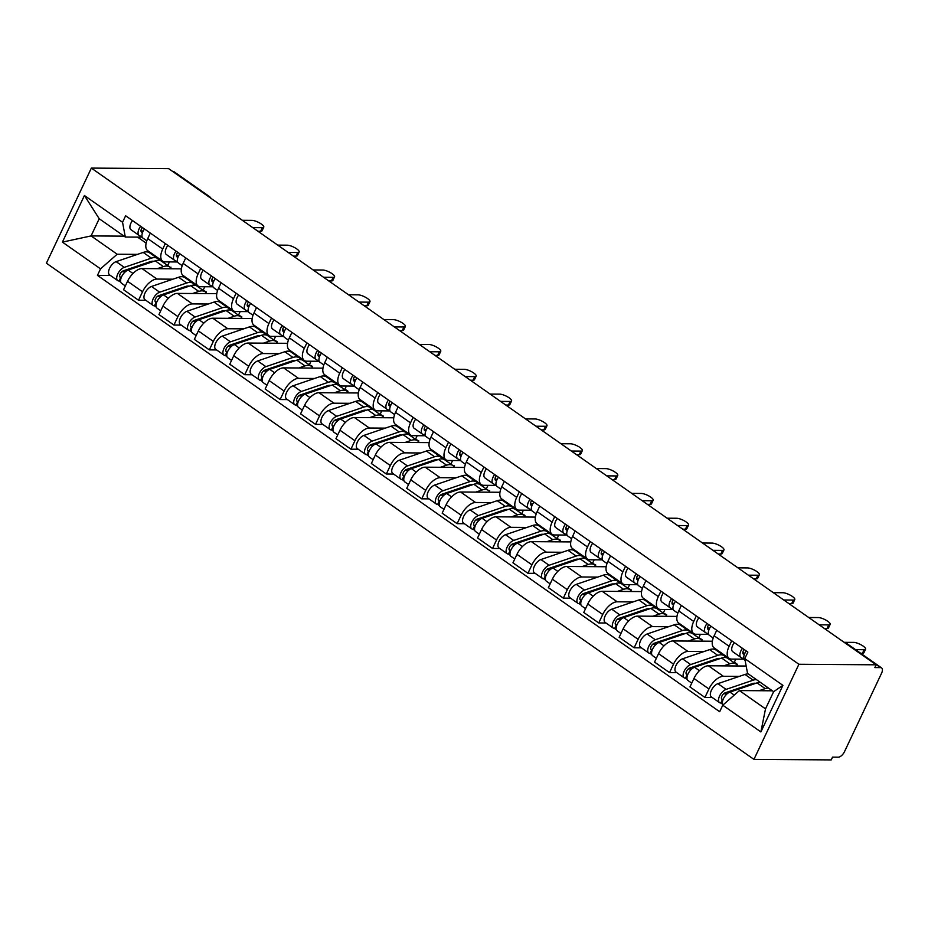 <?xml version="1.0" encoding="UTF-8"?>
<svg xmlns="http://www.w3.org/2000/svg" width="928" height="928" viewBox="0 0 928 928"><rect width="100%" height="100%" fill="white"/><g stroke="black" fill="none" stroke-linecap="round" stroke-linejoin="round"><path stroke-width="1.39" d="M845.014 642.942L845.373 642.953A6.392 3.19 125 0 1 846.429 643.255L881.6 667.928A6.392 3.19 125 0 1 881.588 673.183L844.503 751.657A6.392 3.19 125 0 1 838.216 757.178L832.544 757.132L831.233 759.904L753.954 759.382L798.904 664.274L91.35 168.096L168.629 168.618L876.183 664.808L798.904 664.274M91.35 168.096L46.4 263.192L753.954 759.382M881.6 667.928A6.392 3.19 125 0 0 880.544 667.615L845.373 642.953A6.392 5.243 -89.6 0 0 844.12 642.315M876.183 664.808L874.872 667.58L880.544 667.615M172.643 171.425L173.002 171.425A6.392 3.19 -55 0 1 174.046 171.738L209.218 196.411A6.392 3.19 125 0 0 208.174 196.098L173.002 171.425M181.366 268.842L141.996 268.575A14.709 7.331 125 0 0 127.542 281.277L123.552 289.733L138.527 300.231L142.529 291.775A14.709 7.331 -55 0 1 156.983 279.073L172.91 279.189M162.713 249.075L147.726 238.577A14.709 7.331 125 0 0 147.714 250.664L162.69 261.174A14.709 7.331 -55 0 1 162.713 249.075L165.312 243.577M147.726 238.577L150.324 233.079M145.8 300.278L138.527 300.231M204.798 286.74L203.302 289.907M177.596 261.974L165.103 261.882A14.709 7.331 -55 0 1 162.69 261.174M187.305 279.282L188.523 279.293M216.769 293.666L177.399 293.399A14.709 7.331 125 0 0 162.945 306.101L158.955 314.557L173.93 325.055L177.921 316.599A14.709 7.331 -55 0 1 192.374 303.908L208.313 304.013M185.728 257.903L183.129 263.401A14.709 7.331 125 0 0 183.118 275.5L198.093 285.998A14.709 7.331 -55 0 1 198.105 273.899L200.703 268.401M181.204 325.102L173.93 325.055M240.19 311.564L238.693 314.731M212.999 286.798L200.506 286.717A14.709 7.331 -55 0 1 198.093 285.998M222.708 304.106L223.926 304.117M252.161 318.49L212.802 318.223A14.709 7.331 125 0 0 198.348 330.925L194.346 339.381L209.334 349.879L213.324 341.423A14.709 7.331 -55 0 1 227.778 328.732L243.704 328.837M221.131 282.727L218.532 288.225A14.709 7.331 125 0 0 218.509 300.324L233.485 310.822A14.709 7.331 -55 0 1 233.508 298.723L236.106 293.225M216.595 349.937L209.334 349.879M275.593 336.388L274.096 339.555M248.402 311.622L235.909 311.541A14.709 7.331 -55 0 1 233.485 310.822M258.112 328.941L259.33 328.941M287.564 343.314L248.205 343.047A14.709 7.331 125 0 0 233.752 355.749L229.75 364.205L244.725 374.703L248.727 366.247A14.709 7.331 -55 0 1 263.181 353.556L279.108 353.661M256.534 307.551L253.936 313.049A14.709 7.331 125 0 0 253.912 325.148L268.888 335.646A14.709 7.331 -55 0 1 268.911 323.547L271.51 318.049M251.998 374.761L244.725 374.703M310.996 361.212L309.5 364.379M283.806 336.446L271.301 336.365A14.709 7.331 -55 0 1 268.888 335.646M293.503 353.765L294.733 353.765M322.967 368.149L283.597 367.871A14.709 7.331 125 0 0 269.143 380.573L265.153 389.029L280.128 399.527L284.13 391.071A14.709 7.331 -55 0 1 298.584 378.38L314.511 378.485M291.926 332.375L289.339 337.873A14.709 7.331 125 0 0 289.316 349.972L304.291 360.47A14.709 7.331 -55 0 1 304.314 348.371L306.913 342.884M287.402 399.585L280.128 399.527M346.399 386.048L344.903 389.203M319.197 361.27L306.704 361.189A14.709 7.331 -55 0 1 304.291 360.47M328.906 378.589L330.124 378.589M358.37 392.973L319 392.706A14.709 7.331 125 0 0 304.546 405.397L300.556 413.853L315.532 424.363L319.522 415.906A14.709 7.331 -55 0 1 333.976 403.204L349.914 403.309M327.329 357.199L324.73 362.697A14.709 7.331 125 0 0 324.719 374.796L339.694 385.294A14.709 7.331 -55 0 1 339.706 373.195L342.304 367.708M322.805 424.409L315.532 424.363M381.791 410.872L380.294 414.027M354.6 386.094L342.107 386.013A14.709 7.331 -55 0 1 339.694 385.294M364.31 403.413L365.528 403.425M393.762 417.797L354.403 417.53A14.709 7.331 125 0 0 339.95 430.221L335.948 438.677L350.935 449.187L354.925 440.73A14.709 7.331 -55 0 1 369.379 428.028L385.306 428.133M362.732 382.023L360.134 387.521A14.709 7.331 125 0 0 360.11 399.62L375.086 410.13A14.709 7.331 -55 0 1 375.109 398.031L377.708 392.532M358.208 449.233L350.935 449.187M417.194 435.696L415.698 438.851M390.004 410.918L377.51 410.837A14.709 7.331 -55 0 1 375.086 410.13M399.713 428.237L400.931 428.249M429.165 442.621L389.806 442.354A14.709 7.331 125 0 0 375.353 455.045L371.351 463.501L386.326 474.011L390.328 465.554A14.709 7.331 -55 0 1 404.782 452.852L420.709 452.968M398.135 406.847L395.537 412.345A14.709 7.331 125 0 0 395.514 424.444L410.489 434.954A14.709 7.331 -55 0 1 410.512 422.855L413.111 417.356M393.6 474.057L386.326 474.011M452.597 460.52L451.101 463.675M425.407 435.754L412.902 435.661A14.709 7.331 -55 0 1 410.489 434.954M435.104 453.061L436.334 453.073M464.568 467.445L425.198 467.178A14.709 7.331 125 0 0 410.756 479.869L406.754 488.325L421.73 498.835L425.732 490.378A14.709 7.331 -55 0 1 440.185 477.676L456.112 477.792M433.527 431.682L430.94 437.169A14.709 7.331 125 0 0 430.917 449.268L445.892 459.778A14.709 7.331 -55 0 1 445.916 447.679L448.514 442.18M429.003 498.881L421.73 498.835M488 485.344L486.504 488.511M460.798 460.578L448.305 460.485A14.709 7.331 -55 0 1 445.892 459.778M470.508 477.885L471.726 477.897M499.972 492.269L460.601 492.002A14.709 7.331 125 0 0 446.148 504.693L442.157 513.161L457.133 523.659L461.123 515.202A14.709 7.331 -55 0 1 475.577 502.5L491.515 502.616M468.93 456.506L466.332 461.993A14.709 7.331 125 0 0 466.32 474.092L481.296 484.602A14.709 7.331 -55 0 1 481.307 472.503L483.906 467.004M464.406 523.705L457.133 523.659M523.392 510.168L521.896 513.335M496.202 485.402L483.708 485.309A14.709 7.331 -55 0 1 481.296 484.602M505.911 502.709L507.129 502.721M535.363 517.093L496.004 516.826A14.709 7.331 125 0 0 481.551 529.528L477.549 537.985L492.536 548.483L496.526 540.026A14.709 7.331 -55 0 1 510.98 527.324L526.907 527.44M504.333 481.33L501.735 486.829A14.709 7.331 125 0 0 501.712 498.928L516.687 509.426A14.709 7.331 -55 0 1 516.71 497.327L519.309 491.828M499.809 548.529L492.536 548.483M558.795 534.992L557.299 538.159M531.605 510.226L519.112 510.133A14.709 7.331 -55 0 1 516.687 509.426M541.314 527.533L542.532 527.545M570.766 541.917L531.408 541.65A14.709 7.331 125 0 0 516.954 554.352L512.952 562.809L527.928 573.307L531.93 564.85A14.709 7.331 -55 0 1 546.383 552.16L562.31 552.264M539.736 506.154L537.138 511.653A14.709 7.331 125 0 0 537.115 523.752L552.09 534.25A14.709 7.331 -55 0 1 552.114 522.151L554.712 516.652M535.201 573.353L527.928 573.307M594.198 559.816L592.702 562.983M567.008 535.05L554.503 534.969A14.709 7.331 -55 0 1 552.09 534.25M576.706 552.357L577.935 552.369M606.17 566.741L566.799 566.474A14.709 7.331 125 0 0 552.357 579.176L548.355 587.633L563.331 598.131L567.333 589.674A14.709 7.331 -55 0 1 581.786 576.984L597.713 577.088M575.128 530.978L572.541 536.477A14.709 7.331 125 0 0 572.518 548.576L587.494 559.074A14.709 7.331 -55 0 1 587.517 546.975L590.115 541.476M570.604 598.189L563.331 598.131M629.602 584.64L628.105 587.807M602.4 559.874L589.906 559.793A14.709 7.331 -55 0 1 587.494 559.074M612.109 577.193L613.327 577.193M641.573 591.577L602.202 591.298A14.709 7.331 125 0 0 587.749 604L583.758 612.457L598.734 622.955L602.724 614.498A14.709 7.331 -55 0 1 617.178 601.808L633.116 601.912M610.531 555.802L607.933 561.301A14.709 7.331 125 0 0 607.921 573.4L622.897 583.898A14.709 7.331 -55 0 1 622.908 571.799L625.507 566.312M606.007 623.013L598.734 622.955M664.993 609.464L663.497 612.631M637.803 584.698L625.31 584.617A14.709 7.331 -55 0 1 622.897 583.898M647.512 602.017L648.73 602.017M676.964 616.401L637.606 616.122A14.709 7.331 125 0 0 623.152 628.824L619.15 637.281L634.137 647.779L638.128 639.322A14.709 7.331 -55 0 1 652.581 626.632L668.508 626.736M645.934 580.626L643.336 586.125A14.709 7.331 125 0 0 643.313 598.224L658.288 608.722A14.709 7.331 -55 0 1 658.312 596.623L660.91 591.136M641.41 647.837L634.137 647.779M700.396 634.3L698.9 637.455M673.206 609.522L660.713 609.441A14.709 7.331 -55 0 1 658.288 608.722M682.915 626.841L684.133 626.841M712.368 641.225L673.009 640.958A14.709 7.331 125 0 0 658.555 653.648L654.553 662.105L669.529 672.614L673.531 664.158A14.709 7.331 -55 0 1 687.984 651.456L703.911 651.56M681.338 605.45L678.739 610.949A14.709 7.331 125 0 0 678.716 623.048L693.692 633.546A14.709 7.331 -55 0 1 693.715 621.458L696.313 615.96M676.802 672.661L669.529 672.614M735.8 659.124L734.303 662.279M708.609 634.346L696.104 634.265A14.709 7.331 -55 0 1 693.692 633.546M718.307 651.665L719.536 651.676M746.158 666.037L708.4 665.782A14.709 7.331 125 0 0 693.958 678.472L689.956 686.929L704.932 697.438L708.934 688.982A14.709 7.331 -55 0 1 723.388 676.28L739.314 676.384M716.741 630.274L714.142 635.773A14.709 7.331 125 0 0 714.119 647.872L729.095 658.381A14.709 7.331 -55 0 1 729.118 646.282L731.716 640.784M712.205 697.485L704.932 697.438M744.001 659.17L731.508 659.089A14.709 7.331 -55 0 1 729.095 658.381M124.05 236.153L91.083 235.921L117.183 254.226L137.506 254.365M151.902 254.458L153.132 254.469M137.576 237.116L146.137 243.113M142.204 237.15L125.303 237.034L99.215 218.73L91.083 235.921L62.408 242.115L84.425 195.53L122.554 222.268L125.303 237.034M772.374 690.803L739.407 690.571L765.507 708.876L773.639 691.685L747.539 673.38L744.778 658.625L747.864 652.106L125.628 215.76L122.554 222.268M744.778 658.625L782.907 685.351L760.879 731.937L722.761 705.199L739.407 690.571M117.183 254.226L100.526 268.853L97.452 275.372L719.676 711.718L722.761 705.199M100.526 268.853L62.408 242.115M110.397 275.454L97.452 275.372M169.395 261.916L167.898 265.083M84.425 195.53L99.215 218.73M765.507 708.876L760.879 731.937M773.639 691.685L782.907 685.351M143.179 238.241A7.992 3.979 -55 0 1 142.958 238.113A7.992 3.979 -55 0 1 144.501 228.984M252.764 227.615L262.334 227.685A7.354 2.076 25.3 0 0 263.761 227.163L262.056 230.77A7.354 2.076 -154.7 0 1 260.629 231.281L257.972 231.269M141.392 231.919L141.59 232.07A3.84 1.914 -55 0 1 141.485 232A3.84 1.914 -55 0 1 142.344 227.476M141.59 232.07L142.541 232.557M141.021 230.306L143.051 231.362M142.146 237.011L139.328 235.538A7.992 3.979 -55 0 1 139.096 235.41A7.992 3.979 -55 0 1 140.638 226.281M131.15 229.808A7.992 3.979 -55 0 1 130.929 229.68A7.992 3.979 -55 0 1 132.472 220.551M263.761 227.163A7.354 2.076 25.3 0 0 259.77 223.056A7.354 2.076 25.3 0 0 251.894 220.365L242.324 220.296M169.975 267.136L167.04 265.072M170.996 267.148L170.671 267.832M153.909 261.313A15.022 7.494 125 0 0 150.359 261.638L123.262 270.848A3.84 1.914 125 0 0 120.176 273.934A3.84 1.914 125 0 0 120.118 277.194A3.84 1.914 125 0 0 120.756 277.379L119.051 280.987A7.992 3.979 125 0 1 117.74 280.604L109.562 274.874A7.992 3.979 125 0 1 109.69 268.076A7.992 3.979 125 0 1 116.116 261.638L143.202 252.428A19.186 9.558 125 0 1 149.524 252.787L157.69 258.518A19.186 9.558 125 0 0 151.38 258.158L124.282 267.357A7.992 3.979 125 0 0 117.856 273.795A7.992 3.979 125 0 0 117.74 280.604M151.496 262.125L150.649 261.545M159.28 260.35A19.186 9.558 125 0 0 157.69 258.518M125.373 271.742L121.858 271.718M121.197 277.692L119.735 276.672M171.297 268.772A19.186 9.558 125 0 0 169.72 266.951L161.553 261.22A19.186 9.558 125 0 0 155.231 260.861L128.134 270.071A7.992 3.979 125 0 0 121.719 276.509A7.992 3.979 125 0 0 121.591 283.307L125.338 285.94M169.72 266.951A19.186 9.558 125 0 0 163.398 266.591L157.25 268.679M120.779 282.205L119.051 280.987M178.582 263.076A7.992 3.979 -55 0 1 178.362 262.937A7.992 3.979 -55 0 1 179.893 253.808M288.156 252.439L297.737 252.509A7.354 2.076 25.3 0 0 299.164 251.987L297.459 255.594A7.354 2.076 -154.7 0 1 296.032 256.116L293.364 256.093M176.784 256.754L176.993 256.894A3.84 1.914 -55 0 1 176.888 256.824A3.84 1.914 -55 0 1 177.735 252.3M176.993 256.894L177.932 257.381M176.424 255.13L178.454 256.186M177.55 261.835L174.719 260.362A7.992 3.979 -55 0 1 174.499 260.234A7.992 3.979 -55 0 1 176.042 251.105M166.553 254.643A7.992 3.979 -55 0 1 166.332 254.504A7.992 3.979 -55 0 1 167.875 245.375M299.164 251.987A7.354 2.076 25.3 0 0 295.162 247.892A7.354 2.076 25.3 0 0 287.297 245.189L277.727 245.12M213.985 287.9A7.992 3.979 -55 0 1 213.753 287.761A7.992 3.979 -55 0 1 215.296 278.632M323.559 277.263L333.14 277.333A7.354 2.076 25.3 0 0 334.567 276.811L332.862 280.418A7.354 2.076 -154.7 0 1 331.435 280.94L328.767 280.917M212.187 281.578L212.396 281.718A3.84 1.914 -55 0 1 212.292 281.648A3.84 1.914 -55 0 1 213.138 277.124M212.396 281.718L213.336 282.205M211.828 279.954L213.858 281.01M212.953 286.671L210.122 285.186A7.992 3.979 -55 0 1 209.902 285.058A7.992 3.979 -55 0 1 211.445 275.929M201.956 279.467A7.992 3.979 -55 0 1 201.736 279.328A7.992 3.979 -55 0 1 203.267 270.199M334.567 276.811A7.354 2.076 25.3 0 0 330.565 272.716A7.354 2.076 25.3 0 0 322.7 270.013L313.119 269.944M205.378 291.972L206.399 291.972L202.443 289.896M206.399 291.972L206.074 292.656M189.312 286.137A15.022 7.494 125 0 0 185.762 286.462L158.665 295.672A3.84 1.914 125 0 0 155.579 298.758A3.84 1.914 125 0 0 155.521 302.018A3.84 1.914 125 0 0 156.148 302.215L154.454 305.811A7.992 3.979 125 0 1 153.132 305.428L144.965 299.698A7.992 3.979 125 0 1 145.093 292.9A7.992 3.979 125 0 1 151.508 286.462L178.605 277.252A19.186 9.558 125 0 1 184.927 277.611L193.094 283.342A19.186 9.558 125 0 0 186.772 282.982L159.686 292.192A7.992 3.979 125 0 0 153.259 298.619A7.992 3.979 125 0 0 153.132 305.428M186.888 286.961L186.052 286.369M194.683 285.186A19.186 9.558 125 0 0 193.094 283.342M160.776 296.566L157.261 296.542M156.6 302.516L155.138 301.496M206.7 293.596A19.186 9.558 125 0 0 205.123 291.775L196.956 286.044A19.186 9.558 125 0 0 190.634 285.685L163.537 294.895A7.992 3.979 125 0 0 157.11 301.333A7.992 3.979 125 0 0 156.994 308.131L160.741 310.764M205.123 291.775A19.186 9.558 125 0 0 198.801 291.415L192.653 293.503M156.182 307.029L154.454 305.811M240.77 316.796L241.802 316.796L237.846 314.72M241.802 316.796L241.477 317.48M224.704 310.961A15.022 7.494 125 0 0 221.154 311.286L194.068 320.496A3.84 1.914 125 0 0 190.982 323.582A3.84 1.914 125 0 0 190.924 326.853A3.84 1.914 125 0 0 191.551 327.039L189.846 330.635A7.992 3.979 125 0 1 188.535 330.252L180.368 324.522A7.992 3.979 125 0 1 180.484 317.724A7.992 3.979 125 0 1 186.911 311.286L214.008 302.076A19.186 9.558 125 0 1 220.319 302.435L228.497 308.166A19.186 9.558 125 0 0 222.175 307.806L195.077 317.016A7.992 3.979 125 0 0 188.662 323.454A7.992 3.979 125 0 0 188.535 330.252M222.291 311.785L221.456 311.193M230.086 310.01A19.186 9.558 125 0 0 228.497 308.166M196.179 321.39L192.653 321.366M191.992 327.34L190.53 326.32M242.104 318.42A19.186 9.558 125 0 0 240.526 316.599L232.348 310.88A19.186 9.558 125 0 0 226.038 310.509L198.94 319.719A7.992 3.979 125 0 0 192.514 326.157A7.992 3.979 125 0 0 192.398 332.955L196.144 335.588M240.526 316.599A19.186 9.558 125 0 0 234.204 316.239L228.044 318.327M191.586 331.853L189.846 330.635M249.377 312.724A7.992 3.979 -55 0 1 249.156 312.585A7.992 3.979 -55 0 1 250.699 303.456M358.962 302.087L368.532 302.157A7.354 2.076 25.3 0 0 369.97 301.635L368.265 305.242A7.354 2.076 -154.7 0 1 366.838 305.764L364.17 305.741M247.59 306.402L247.799 306.542A3.84 1.914 -55 0 1 247.683 306.484A3.84 1.914 -55 0 1 248.542 301.948M247.799 306.542L248.739 307.04M247.231 304.778L249.249 305.834M248.344 311.495L245.526 310.022A7.992 3.979 -55 0 1 245.305 309.882A7.992 3.979 -55 0 1 246.836 300.753M237.359 304.291A7.992 3.979 -55 0 1 237.127 304.152A7.992 3.979 -55 0 1 238.67 295.023M369.97 301.635A7.354 2.076 25.3 0 0 365.968 297.54A7.354 2.076 25.3 0 0 358.104 294.837L348.522 294.768M284.78 337.548A7.992 3.979 -55 0 1 284.56 337.409A7.992 3.979 -55 0 1 286.102 328.292M394.365 326.923L403.935 326.981A7.354 2.076 25.3 0 0 405.362 326.47L403.657 330.066A7.354 2.076 -154.7 0 1 402.23 330.588L399.574 330.565M282.994 331.226L283.191 331.366A3.84 1.914 -55 0 1 283.086 331.308A3.84 1.914 -55 0 1 283.945 326.772M283.191 331.366L284.142 331.864M282.622 329.602L284.652 330.658M283.748 336.319L280.929 334.846A7.992 3.979 -55 0 1 280.697 334.706A7.992 3.979 -55 0 1 282.24 325.577M272.751 329.115A7.992 3.979 -55 0 1 272.53 328.976A7.992 3.979 -55 0 1 274.073 319.847M405.362 326.47A7.354 2.076 25.3 0 0 401.372 322.364A7.354 2.076 25.3 0 0 393.495 319.661L383.925 319.592M320.183 362.372A7.992 3.979 -55 0 1 319.963 362.233A7.992 3.979 -55 0 1 321.494 353.116M429.757 351.747L439.338 351.805A7.354 2.076 25.3 0 0 440.765 351.294L439.06 354.89A7.354 2.076 -154.7 0 1 437.633 355.412L434.965 355.389M318.385 356.05L318.594 356.19A3.84 1.914 -55 0 1 318.49 356.132A3.84 1.914 -55 0 1 319.336 351.596M318.594 356.19L319.534 356.688M318.026 354.426L320.056 355.494M319.151 361.143L316.32 359.67A7.992 3.979 -55 0 1 316.1 359.53A7.992 3.979 -55 0 1 317.643 350.401M308.154 353.939A7.992 3.979 -55 0 1 307.934 353.8A7.992 3.979 -55 0 1 309.476 344.682M440.765 351.294A7.354 2.076 25.3 0 0 436.763 347.188A7.354 2.076 25.3 0 0 428.898 344.485L419.328 344.427M276.173 341.62L277.194 341.62L273.238 339.544M277.194 341.62L276.88 342.316M260.107 335.785A15.022 7.494 125 0 0 256.557 336.11L229.46 345.32A3.84 1.914 125 0 0 226.386 348.406A3.84 1.914 125 0 0 226.328 351.677A3.84 1.914 125 0 0 226.954 351.863L225.249 355.459A7.992 3.979 125 0 1 223.938 355.076L215.772 349.346A7.992 3.979 125 0 1 215.888 342.548A7.992 3.979 125 0 1 222.314 336.11L249.412 326.9A19.186 9.558 125 0 1 255.722 327.271L263.9 332.99A19.186 9.558 125 0 0 257.578 332.63L230.48 341.84A7.992 3.979 125 0 0 224.054 348.278A7.992 3.979 125 0 0 223.938 355.076M257.694 336.609L256.847 336.017M265.489 334.834A19.186 9.558 125 0 0 263.9 332.99M231.571 346.214L228.056 346.19M227.395 352.164L225.933 351.144M277.507 343.256A19.186 9.558 125 0 0 275.918 341.423L267.751 335.704A19.186 9.558 125 0 0 261.429 335.333L234.343 344.543A7.992 3.979 125 0 0 227.917 350.981A7.992 3.979 125 0 0 227.789 357.779L231.548 360.412M275.918 341.423A19.186 9.558 125 0 0 269.607 341.063L263.448 343.151M226.989 356.677L225.249 355.459M311.576 366.444L312.597 366.444L308.641 364.379M312.597 366.444L312.272 367.14M295.51 360.609A15.022 7.494 125 0 0 291.96 360.934L264.863 370.144A3.84 1.914 125 0 0 261.777 373.23A3.84 1.914 125 0 0 261.719 376.501A3.84 1.914 125 0 0 262.357 376.687L260.652 380.294A7.992 3.979 125 0 1 259.341 379.9L251.163 374.17A7.992 3.979 125 0 1 251.291 367.372A7.992 3.979 125 0 1 257.717 360.934L284.803 351.724A19.186 9.558 125 0 1 291.125 352.095L299.292 357.814A19.186 9.558 125 0 0 292.981 357.454L265.884 366.664A7.992 3.979 125 0 0 259.457 373.102A7.992 3.979 125 0 0 259.341 379.9M293.097 361.433L292.25 360.841M300.881 359.658A19.186 9.558 125 0 0 299.292 357.814M266.974 371.049L263.459 371.014M262.798 377L261.336 375.968M312.898 368.08A19.186 9.558 125 0 0 311.321 366.258L303.154 360.528A19.186 9.558 125 0 0 296.832 360.157L269.746 369.367A7.992 3.979 125 0 0 263.32 375.805A7.992 3.979 125 0 0 263.192 382.603L266.939 385.236M311.321 366.258A19.186 9.558 125 0 0 304.999 365.887L298.851 367.975M262.38 381.501L260.652 380.294M346.979 391.268L348 391.28L345.054 389.203L344.044 389.203M348 391.28L347.675 391.964M330.913 385.433A15.022 7.494 125 0 0 327.364 385.758L300.266 394.968A3.84 1.914 125 0 0 297.18 398.054A3.84 1.914 125 0 0 297.122 401.325A3.84 1.914 125 0 0 297.749 401.511L296.055 405.118A7.992 3.979 125 0 1 294.733 404.724L286.566 398.994A7.992 3.979 125 0 1 286.694 392.196A7.992 3.979 125 0 1 293.109 385.758L320.206 376.548A19.186 9.558 125 0 1 326.528 376.919L334.695 382.649A19.186 9.558 125 0 0 328.373 382.278L301.287 391.488A7.992 3.979 125 0 0 294.86 397.926A7.992 3.979 125 0 0 294.733 404.724M328.489 386.257L327.654 385.665M336.284 384.482A19.186 9.558 125 0 0 334.695 382.649M302.377 395.873L298.862 395.85M298.201 401.824L296.74 400.792M348.302 392.904A19.186 9.558 125 0 0 346.724 391.082L338.558 385.352A19.186 9.558 125 0 0 332.236 384.981L305.138 394.191A7.992 3.979 125 0 0 298.712 400.629A7.992 3.979 125 0 0 298.596 407.427L302.342 410.06M346.724 391.082A19.186 9.558 125 0 0 340.402 390.711L334.254 392.799M297.784 406.325L296.055 405.118M355.586 387.196A7.992 3.979 -55 0 1 355.354 387.057A7.992 3.979 -55 0 1 356.897 377.94M465.16 376.571L474.742 376.629A7.354 2.076 25.3 0 0 476.168 376.118L474.463 379.714A7.354 2.076 -154.7 0 1 473.036 380.236L470.368 380.225M353.788 380.874L353.997 381.014A3.84 1.914 -55 0 1 353.893 380.956A3.84 1.914 -55 0 1 354.74 376.42M353.997 381.014L354.937 381.512M353.429 379.25L355.459 380.318M354.554 385.967L351.724 384.494A7.992 3.979 -55 0 1 351.503 384.354A7.992 3.979 -55 0 1 353.046 375.237M343.557 378.763A7.992 3.979 -55 0 1 343.337 378.624A7.992 3.979 -55 0 1 344.868 369.506M476.168 376.118A7.354 2.076 25.3 0 0 472.166 372.012A7.354 2.076 25.3 0 0 464.302 369.309L454.72 369.251M382.371 416.092L383.403 416.104L379.448 414.027M383.403 416.104L383.078 416.788M366.305 410.257A15.022 7.494 125 0 0 362.755 410.582L335.669 419.792A3.84 1.914 125 0 0 332.584 422.89A3.84 1.914 125 0 0 332.526 426.149A3.84 1.914 125 0 0 333.152 426.335L331.447 429.942A7.992 3.979 125 0 1 330.136 429.548L321.97 423.818A7.992 3.979 125 0 1 322.086 417.02A7.992 3.979 125 0 1 328.512 410.582L355.61 401.372A19.186 9.558 125 0 1 361.932 401.743L370.098 407.473A19.186 9.558 125 0 0 363.776 407.102L336.678 416.312A7.992 3.979 125 0 0 330.264 422.75A7.992 3.979 125 0 0 330.136 429.548M363.892 411.081L363.057 410.489M371.687 409.306A19.186 9.558 125 0 0 370.098 407.473M337.78 420.697L334.254 420.674M333.593 426.648L332.131 425.616M383.705 417.728A19.186 9.558 125 0 0 382.127 415.906L373.949 410.176A19.186 9.558 125 0 0 367.639 409.805L340.541 419.015A7.992 3.979 125 0 0 334.115 425.453A7.992 3.979 125 0 0 333.999 432.262L337.746 434.884M382.127 415.906A19.186 9.558 125 0 0 375.805 415.535L369.646 417.635M333.187 431.16L331.447 429.942M390.978 412.02A7.992 3.979 -55 0 1 390.758 411.893A7.992 3.979 -55 0 1 392.3 402.764M500.563 401.395L510.133 401.453A7.354 2.076 25.3 0 0 511.572 400.942L509.866 404.55A7.354 2.076 -154.7 0 1 508.44 405.06L505.772 405.049M389.192 405.698L389.4 405.849A3.84 1.914 -55 0 1 389.284 405.78A3.84 1.914 -55 0 1 390.143 401.244M389.4 405.849L390.34 406.336M388.832 404.086L390.85 405.142M389.946 410.791L387.127 409.318A7.992 3.979 -55 0 1 386.906 409.178A7.992 3.979 -55 0 1 388.438 400.061M378.96 403.587A7.992 3.979 -55 0 1 378.728 403.448A7.992 3.979 -55 0 1 380.271 394.33M511.572 400.942A7.354 2.076 25.3 0 0 507.57 396.836A7.354 2.076 25.3 0 0 499.705 394.133L490.123 394.075M417.774 440.916L418.806 440.928L414.839 438.851M418.806 440.928L418.482 441.612M401.708 435.081A15.022 7.494 125 0 0 398.158 435.418L371.061 444.616A3.84 1.914 125 0 0 367.987 447.714A3.84 1.914 125 0 0 367.929 450.973A3.84 1.914 125 0 0 368.555 451.159L366.85 454.766A7.992 3.979 125 0 1 365.539 454.372L357.373 448.653A7.992 3.979 125 0 1 357.489 441.844A7.992 3.979 125 0 1 363.915 435.406L391.013 426.196A19.186 9.558 125 0 1 397.323 426.567L405.501 432.297A19.186 9.558 125 0 0 399.179 431.926L372.082 441.136A7.992 3.979 125 0 0 365.655 447.574A7.992 3.979 125 0 0 365.539 454.372M399.295 435.905L398.448 435.313M407.09 434.13A19.186 9.558 125 0 0 405.501 432.297M373.172 445.521L369.657 445.498M368.996 451.472L367.534 450.451M419.108 442.552A19.186 9.558 125 0 0 417.519 440.73L409.352 435A19.186 9.558 125 0 0 403.03 434.64L375.944 443.839A7.992 3.979 125 0 0 369.518 450.277A7.992 3.979 125 0 0 369.402 457.086L373.149 459.708M417.519 440.73A19.186 9.558 125 0 0 411.208 440.359L405.049 442.459M368.59 455.984L366.85 454.766M426.381 436.844A7.992 3.979 -55 0 1 426.161 436.717A7.992 3.979 -55 0 1 427.704 427.588M535.966 426.219L545.536 426.288A7.354 2.076 25.3 0 0 546.963 425.766L545.258 429.374A7.354 2.076 -154.7 0 1 543.831 429.884L541.175 429.873M424.595 430.522L424.792 430.673A3.84 1.914 -55 0 1 424.688 430.604A3.84 1.914 -55 0 1 425.546 426.068M424.792 430.673L425.743 431.16M424.224 428.91L426.254 429.966M425.349 435.615L422.53 434.142A7.992 3.979 -55 0 1 422.298 434.002A7.992 3.979 -55 0 1 423.841 424.885M414.352 428.411A7.992 3.979 -55 0 1 414.132 428.284A7.992 3.979 -55 0 1 415.674 419.154M546.963 425.766A7.354 2.076 25.3 0 0 542.973 421.66A7.354 2.076 25.3 0 0 535.096 418.969L525.526 418.899M453.177 465.74L450.242 463.675M454.198 465.752L453.873 466.436M437.111 459.917A15.022 7.494 125 0 0 433.562 460.242L406.464 469.44A3.84 1.914 125 0 0 403.378 472.538A3.84 1.914 125 0 0 403.32 475.797A3.84 1.914 125 0 0 403.958 475.983L402.253 479.59A7.992 3.979 125 0 1 400.942 479.208L392.764 473.477A7.992 3.979 125 0 1 392.892 466.668A7.992 3.979 125 0 1 399.318 460.23L426.404 451.031A19.186 9.558 125 0 1 432.726 451.391L440.893 457.121A19.186 9.558 125 0 0 434.582 456.75L407.485 465.96A7.992 3.979 125 0 0 401.058 472.398A7.992 3.979 125 0 0 400.942 479.208M434.698 460.729L433.852 460.137M442.482 458.954A19.186 9.558 125 0 0 440.893 457.121M408.575 470.345L405.06 470.322M404.399 476.296L402.938 475.275M454.5 467.376A19.186 9.558 125 0 0 452.922 465.554L444.756 459.824A19.186 9.558 125 0 0 438.434 459.464L411.348 468.663A7.992 3.979 125 0 0 404.921 475.101A7.992 3.979 125 0 0 404.794 481.91L408.54 484.532M452.922 465.554A19.186 9.558 125 0 0 446.6 465.195L440.452 467.283M403.982 480.808L402.253 479.59M461.784 461.668A7.992 3.979 -55 0 1 461.564 461.541A7.992 3.979 -55 0 1 463.095 452.412M571.358 451.043L580.94 451.112A7.354 2.076 25.3 0 0 582.366 450.59L580.661 454.198A7.354 2.076 -154.7 0 1 579.234 454.708L576.566 454.697M459.986 455.346L460.195 455.497A3.84 1.914 -55 0 1 460.091 455.428A3.84 1.914 -55 0 1 460.938 450.904M460.195 455.497L461.135 455.984M459.627 453.734L461.657 454.79M460.752 460.439L457.922 458.966A7.992 3.979 -55 0 1 457.701 458.826A7.992 3.979 -55 0 1 459.244 449.709M449.755 453.235A7.992 3.979 -55 0 1 449.535 453.108A7.992 3.979 -55 0 1 451.078 443.978M582.366 450.59A7.354 2.076 25.3 0 0 578.364 446.484A7.354 2.076 25.3 0 0 570.5 443.793L560.93 443.723M488.58 490.564L485.646 488.499M489.601 490.576L489.276 491.26M472.514 484.741A15.022 7.494 125 0 0 468.965 485.066L441.867 494.264A3.84 1.914 125 0 0 438.782 497.362A3.84 1.914 125 0 0 438.724 500.621A3.84 1.914 125 0 0 439.35 500.807L437.656 504.414A7.992 3.979 125 0 1 436.334 504.032L428.168 498.301A7.992 3.979 125 0 1 428.295 491.492A7.992 3.979 125 0 1 434.71 485.054L461.808 475.855A19.186 9.558 125 0 1 468.13 476.215L476.296 481.945A19.186 9.558 125 0 0 469.974 481.586L442.888 490.784A7.992 3.979 125 0 0 436.462 497.222A7.992 3.979 125 0 0 436.334 504.032M470.09 485.553L469.255 484.973M477.885 483.778A19.186 9.558 125 0 0 476.296 481.945M443.978 495.169L440.464 495.146M439.802 501.12L438.341 500.099M489.903 492.2A19.186 9.558 125 0 0 488.325 490.378L480.159 484.648A19.186 9.558 125 0 0 473.837 484.288L446.739 493.499A7.992 3.979 125 0 0 440.313 499.937A7.992 3.979 125 0 0 440.197 506.734L443.944 509.368M488.325 490.378A19.186 9.558 125 0 0 482.003 490.019L475.855 492.107M439.385 505.632L437.656 504.414M497.188 486.492A7.992 3.979 -55 0 1 496.956 486.365A7.992 3.979 -55 0 1 498.498 477.236M606.761 475.867L616.343 475.936A7.354 2.076 25.3 0 0 617.77 475.414L616.064 479.022A7.354 2.076 -154.7 0 1 614.638 479.532L611.97 479.521M495.39 480.17L495.598 480.321A3.84 1.914 -55 0 1 495.494 480.252A3.84 1.914 -55 0 1 496.341 475.728M495.598 480.321L496.538 480.808M495.03 478.558L497.06 479.614M496.155 485.263L493.325 483.79A7.992 3.979 -55 0 1 493.104 483.662A7.992 3.979 -55 0 1 494.647 474.533M485.158 478.059A7.992 3.979 -55 0 1 484.938 477.932A7.992 3.979 -55 0 1 486.469 468.802M617.77 475.414A7.354 2.076 25.3 0 0 613.768 471.32A7.354 2.076 25.3 0 0 605.903 468.617L596.321 468.547M532.579 511.328A7.992 3.979 -55 0 1 532.359 511.189A7.992 3.979 -55 0 1 533.902 502.06M642.164 500.691L651.734 500.76A7.354 2.076 25.3 0 0 653.173 500.238L651.468 503.846A7.354 2.076 -154.7 0 1 650.041 504.368L647.373 504.345M530.793 505.006L531.002 505.145A3.84 1.914 -55 0 1 530.886 505.076A3.84 1.914 -55 0 1 531.744 500.552M531.002 505.145L531.941 505.632M530.433 503.382L532.452 504.438M531.547 510.087L528.728 508.614A7.992 3.979 -55 0 1 528.508 508.486A7.992 3.979 -55 0 1 530.039 499.357M520.562 502.895A7.992 3.979 -55 0 1 520.33 502.756A7.992 3.979 -55 0 1 521.872 493.626M653.173 500.238A7.354 2.076 25.3 0 0 649.171 496.144A7.354 2.076 25.3 0 0 641.306 493.441L631.724 493.371M567.982 536.152A7.992 3.979 -55 0 1 567.762 536.013A7.992 3.979 -55 0 1 569.305 526.884M677.568 525.515L687.138 525.584A7.354 2.076 25.3 0 0 688.564 525.062L686.859 528.67A7.354 2.076 -154.7 0 1 685.432 529.192L682.776 529.169M566.196 529.83L566.393 529.969A3.84 1.914 -55 0 1 566.289 529.9A3.84 1.914 -55 0 1 567.147 525.376M566.393 529.969L567.344 530.456M565.825 528.206L567.855 529.262M566.95 534.922L564.131 533.438A7.992 3.979 -55 0 1 563.899 533.31A7.992 3.979 -55 0 1 565.442 524.181M555.953 527.719A7.992 3.979 -55 0 1 555.733 527.58A7.992 3.979 -55 0 1 557.276 518.45M688.564 525.062A7.354 2.076 25.3 0 0 684.574 520.968A7.354 2.076 25.3 0 0 676.698 518.265L667.128 518.195M603.386 560.976A7.992 3.979 -55 0 1 603.165 560.837A7.992 3.979 -55 0 1 604.696 551.708M712.971 550.339L722.541 550.408A7.354 2.076 25.3 0 0 723.968 549.886L722.262 553.494A7.354 2.076 -154.7 0 1 720.836 554.016L718.168 553.993M601.588 554.654L601.796 554.793A3.84 1.914 -55 0 1 601.692 554.735A3.84 1.914 -55 0 1 602.539 550.2M601.796 554.793L602.736 555.292M601.228 553.03L603.258 554.086M602.353 559.746L599.523 558.273A7.992 3.979 -55 0 1 599.302 558.134A7.992 3.979 -55 0 1 600.845 549.005M591.356 552.543A7.992 3.979 -55 0 1 591.136 552.404A7.992 3.979 -55 0 1 592.679 543.274M723.968 549.886A7.354 2.076 25.3 0 0 719.966 545.792A7.354 2.076 25.3 0 0 712.101 543.089L702.531 543.019M638.789 585.8A7.992 3.979 -55 0 1 638.557 585.661A7.992 3.979 -55 0 1 640.1 576.543M748.362 575.174L757.944 575.232A7.354 2.076 25.3 0 0 759.371 574.722L757.666 578.318A7.354 2.076 -154.7 0 1 756.239 578.84L753.571 578.817M636.991 579.478L637.2 579.617A3.84 1.914 -55 0 1 637.095 579.559A3.84 1.914 -55 0 1 637.942 575.024M637.2 579.617L638.139 580.116M636.631 577.854L638.661 578.91M637.756 584.57L634.926 583.097A7.992 3.979 -55 0 1 634.706 582.958A7.992 3.979 -55 0 1 636.248 573.829M626.76 577.367A7.992 3.979 -55 0 1 626.539 577.228A7.992 3.979 -55 0 1 628.07 568.098M759.371 574.722A7.354 2.076 25.3 0 0 755.369 570.616A7.354 2.076 25.3 0 0 747.504 567.913L737.922 567.843M674.18 610.624A7.992 3.979 -55 0 1 673.96 610.485A7.992 3.979 -55 0 1 675.503 601.367M783.766 599.998L793.336 600.056A7.354 2.076 25.3 0 0 794.774 599.546L793.069 603.142A7.354 2.076 -154.7 0 1 791.642 603.664L788.974 603.641M672.394 604.302L672.603 604.441A3.84 1.914 -55 0 1 672.487 604.383A3.84 1.914 -55 0 1 673.345 599.848M672.603 604.441L673.542 604.94M672.034 602.678L674.053 603.745M673.148 609.394L670.329 607.921A7.992 3.979 -55 0 1 670.109 607.782A7.992 3.979 -55 0 1 671.64 598.653M662.163 602.191A7.992 3.979 -55 0 1 661.931 602.052A7.992 3.979 -55 0 1 663.474 592.934M794.774 599.546A7.354 2.076 25.3 0 0 790.772 595.44A7.354 2.076 25.3 0 0 782.907 592.737L773.326 592.679M523.972 515.388L525.004 515.4L521.049 513.323M525.004 515.4L524.68 516.084M507.906 509.565A15.022 7.494 125 0 0 504.356 509.89L477.27 519.1A3.84 1.914 125 0 0 474.185 522.186A3.84 1.914 125 0 0 474.127 525.445A3.84 1.914 125 0 0 474.753 525.631L473.048 529.238A7.992 3.979 125 0 1 471.737 528.856L463.571 523.125A7.992 3.979 125 0 1 463.687 516.328A7.992 3.979 125 0 1 470.113 509.89L497.211 500.679A19.186 9.558 125 0 1 503.533 501.039L511.699 506.769A19.186 9.558 125 0 0 505.377 506.41L478.28 515.608A7.992 3.979 125 0 0 471.865 522.046A7.992 3.979 125 0 0 471.737 528.856M505.493 510.377L504.658 509.797M513.288 508.602A19.186 9.558 125 0 0 511.699 506.769M479.382 519.993L475.855 519.97M475.194 525.944L473.732 524.923M525.306 517.024A19.186 9.558 125 0 0 523.728 515.202L515.55 509.472A19.186 9.558 125 0 0 509.24 509.112L482.142 518.323A7.992 3.979 125 0 0 475.716 524.761A7.992 3.979 125 0 0 475.6 531.558L479.347 534.192M523.728 515.202A19.186 9.558 125 0 0 517.406 514.843L511.247 516.931M474.788 530.456L473.048 529.238M559.375 540.224L560.408 540.224L556.44 538.147M560.408 540.224L560.083 540.908M543.309 534.389A15.022 7.494 125 0 0 539.76 534.714L512.674 543.924A3.84 1.914 125 0 0 509.588 547.01A3.84 1.914 125 0 0 509.53 550.281A3.84 1.914 125 0 0 510.156 550.466L508.451 554.062A7.992 3.979 125 0 1 507.14 553.68L498.974 547.949A7.992 3.979 125 0 1 499.09 541.152A7.992 3.979 125 0 1 505.516 534.714L532.614 525.503A19.186 9.558 125 0 1 538.924 525.863L547.102 531.593A19.186 9.558 125 0 0 540.78 531.234L513.683 540.444A7.992 3.979 125 0 0 507.256 546.87A7.992 3.979 125 0 0 507.14 553.68M540.896 535.212L540.05 534.621M548.692 533.438A19.186 9.558 125 0 0 547.102 531.593M514.773 544.817L511.258 544.794M510.597 550.768L509.136 549.747M560.709 541.848A19.186 9.558 125 0 0 559.12 540.026L550.954 534.296A19.186 9.558 125 0 0 544.632 533.936L517.546 543.147A7.992 3.979 125 0 0 511.119 549.585A7.992 3.979 125 0 0 511.003 556.382L514.75 559.016M559.12 540.026A19.186 9.558 125 0 0 552.81 539.667L546.65 541.755M510.191 555.28L508.451 554.062M594.778 565.048L595.799 565.048L591.844 562.971M595.799 565.048L595.474 565.732M578.712 559.213A15.022 7.494 125 0 0 575.163 559.538L548.065 568.748A3.84 1.914 125 0 0 544.98 571.834A3.84 1.914 125 0 0 544.922 575.105A3.84 1.914 125 0 0 545.56 575.29L543.854 578.886A7.992 3.979 125 0 1 542.544 578.504L534.366 572.773A7.992 3.979 125 0 1 534.493 565.976A7.992 3.979 125 0 1 540.92 559.538L568.006 550.327A19.186 9.558 125 0 1 574.328 550.687L582.494 556.417A19.186 9.558 125 0 0 576.184 556.058L549.086 565.268A7.992 3.979 125 0 0 542.66 571.706A7.992 3.979 125 0 0 542.544 578.504M576.3 560.036L575.453 559.445M584.083 558.262A19.186 9.558 125 0 0 582.494 556.417M550.176 569.641L546.662 569.618M546 575.592L544.539 574.571M596.101 566.672A19.186 9.558 125 0 0 594.523 564.85L586.357 559.132A19.186 9.558 125 0 0 580.035 558.76L552.949 567.971A7.992 3.979 125 0 0 546.522 574.409A7.992 3.979 125 0 0 546.395 581.206L550.142 583.84M594.523 564.85A19.186 9.558 125 0 0 588.201 564.491L582.053 566.579M545.583 580.104L543.854 578.886M630.182 589.872L631.202 589.872L627.247 587.795M631.202 589.872L630.878 590.568M614.116 584.037A15.022 7.494 125 0 0 610.566 584.362L583.468 593.572A3.84 1.914 125 0 0 580.383 596.658A3.84 1.914 125 0 0 580.325 599.929A3.84 1.914 125 0 0 580.951 600.114L579.258 603.722A7.992 3.979 125 0 1 577.935 603.328L569.769 597.597A7.992 3.979 125 0 1 569.896 590.8A7.992 3.979 125 0 1 576.311 584.362L603.409 575.151A19.186 9.558 125 0 1 609.731 575.522L617.897 581.241A19.186 9.558 125 0 0 611.575 580.882L584.489 590.092A7.992 3.979 125 0 0 578.063 596.53A7.992 3.979 125 0 0 577.935 603.328M611.691 584.86L610.856 584.269M619.486 583.086A19.186 9.558 125 0 0 617.897 581.241M585.58 594.465L582.065 594.442M581.404 600.416L579.942 599.395M631.504 591.507A19.186 9.558 125 0 0 629.926 589.674L621.76 583.956A19.186 9.558 125 0 0 615.438 583.584L588.34 592.795A7.992 3.979 125 0 0 581.914 599.233A7.992 3.979 125 0 0 581.798 606.03L585.545 608.664M629.926 589.674A19.186 9.558 125 0 0 623.604 589.315L617.456 591.403M580.986 604.928L579.258 603.722M665.573 614.696L666.606 614.696L662.65 612.631M666.606 614.696L666.281 615.392M649.507 608.861A15.022 7.494 125 0 0 645.958 609.186L618.872 618.396A3.84 1.914 125 0 0 615.786 621.482A3.84 1.914 125 0 0 615.728 624.753A3.84 1.914 125 0 0 616.354 624.938L614.649 628.546A7.992 3.979 125 0 1 613.338 628.152L605.172 622.421A7.992 3.979 125 0 1 605.288 615.624A7.992 3.979 125 0 1 611.714 609.186L638.812 599.975A19.186 9.558 125 0 1 645.134 600.346L653.3 606.077A19.186 9.558 125 0 0 646.978 605.706L619.881 614.916A7.992 3.979 125 0 0 613.466 621.354A7.992 3.979 125 0 0 613.338 628.152M647.094 609.684L646.259 609.093M654.89 607.91A19.186 9.558 125 0 0 653.3 606.077M620.983 619.301L617.456 619.266M616.795 625.252L615.334 624.219M666.907 616.331A19.186 9.558 125 0 0 665.33 614.51L657.152 608.78A19.186 9.558 125 0 0 650.841 608.408L623.744 617.619A7.992 3.979 125 0 0 617.317 624.057A7.992 3.979 125 0 0 617.201 630.854L620.948 633.488M665.33 614.51A19.186 9.558 125 0 0 659.008 614.139L652.86 616.227M616.389 629.752L614.649 628.546M700.976 639.52L702.009 639.531L698.042 637.455M702.009 639.531L701.684 640.216M684.91 633.685A15.022 7.494 125 0 0 681.361 634.01L654.275 643.22A3.84 1.914 125 0 0 651.189 646.306A3.84 1.914 125 0 0 651.131 649.577A3.84 1.914 125 0 0 651.758 649.762L650.052 653.37A7.992 3.979 125 0 1 648.742 652.976L640.575 647.245A7.992 3.979 125 0 1 640.691 640.448A7.992 3.979 125 0 1 647.118 634.01L674.215 624.799A19.186 9.558 125 0 1 680.526 625.17L688.704 630.901A19.186 9.558 125 0 0 682.382 630.53L655.284 639.74A7.992 3.979 125 0 0 648.858 646.178A7.992 3.979 125 0 0 648.742 652.976M682.498 634.508L681.651 633.917M690.293 632.734A19.186 9.558 125 0 0 688.704 630.901M656.374 644.125L652.86 644.102M652.198 650.076L650.737 649.043M702.31 641.155A19.186 9.558 125 0 0 700.721 639.334L692.555 633.604A19.186 9.558 125 0 0 686.233 633.232L659.147 642.443A7.992 3.979 125 0 0 652.72 648.881A7.992 3.979 125 0 0 652.604 655.678L656.351 658.312M700.721 639.334A19.186 9.558 125 0 0 694.411 638.963L688.251 641.062M651.792 654.588L650.052 653.37M709.584 635.448A7.992 3.979 -55 0 1 709.363 635.309A7.992 3.979 -55 0 1 710.906 626.191M819.169 624.822L828.739 624.88A7.354 2.076 25.3 0 0 830.166 624.37L828.472 627.966A7.354 2.076 -154.7 0 1 827.034 628.488L824.377 628.476M707.797 629.126L707.994 629.265A3.84 1.914 -55 0 1 707.89 629.207A3.84 1.914 -55 0 1 708.748 624.672M707.994 629.265L708.946 629.764M707.426 627.502L709.456 628.569M708.551 634.218L705.732 632.745A7.992 3.979 -55 0 1 705.5 632.606A7.992 3.979 -55 0 1 707.043 623.488M697.554 627.015A7.992 3.979 -55 0 1 697.334 626.876A7.992 3.979 -55 0 1 698.877 617.758M830.166 624.37A7.354 2.076 25.3 0 0 826.175 620.264A7.354 2.076 25.3 0 0 818.299 617.561L808.729 617.503M736.38 664.344L737.4 664.355L734.454 662.279L733.445 662.279M737.4 664.355L737.076 665.04M720.314 658.509A15.022 7.494 125 0 0 716.764 658.834L689.666 668.044A3.84 1.914 125 0 0 686.581 671.141A3.84 1.914 125 0 0 686.523 674.401A3.84 1.914 125 0 0 687.161 674.586L685.456 678.194A7.992 3.979 125 0 1 684.145 677.8L675.967 672.069A7.992 3.979 125 0 1 676.094 665.272A7.992 3.979 125 0 1 682.521 658.834L709.607 649.623A19.186 9.558 125 0 1 715.929 649.994L724.095 655.725A19.186 9.558 125 0 0 717.785 655.354L690.687 664.564A7.992 3.979 125 0 0 684.261 671.002A7.992 3.979 125 0 0 684.145 677.8M717.901 659.332L717.054 658.741M725.684 657.558A19.186 9.558 125 0 0 724.095 655.725M691.778 668.949L688.263 668.926M687.602 674.9L686.14 673.867M737.702 665.979A19.186 9.558 125 0 0 736.124 664.158L727.958 658.428A19.186 9.558 125 0 0 721.636 658.056L694.55 667.267A7.992 3.979 125 0 0 688.124 673.705A7.992 3.979 125 0 0 687.996 680.514L691.743 683.136M736.124 664.158A19.186 9.558 125 0 0 729.802 663.787L723.654 665.886M687.184 679.412L685.456 678.194M744.987 660.272A7.992 3.979 -55 0 1 744.766 660.144A7.992 3.979 -55 0 1 746.298 651.015M855.535 649.646L864.142 649.704A7.354 2.076 25.3 0 0 865.569 649.194L863.864 652.802A7.354 2.076 -154.7 0 1 862.437 653.312L860.743 653.3M743.189 653.95L743.398 654.101A3.84 1.914 -55 0 1 743.293 654.031A3.84 1.914 -55 0 1 744.14 649.496M743.398 654.101L744.337 654.588M742.829 652.338L744.859 653.393M743.954 659.042L741.124 657.569A7.992 3.979 -55 0 1 740.904 657.43A7.992 3.979 -55 0 1 742.446 648.312M732.958 651.839A7.992 3.979 -55 0 1 732.737 651.7A7.992 3.979 -55 0 1 734.28 642.582M865.569 649.194A7.354 2.076 25.3 0 0 861.567 645.088A7.354 2.076 25.3 0 0 853.702 642.385L844.434 642.327M755.717 683.333A15.022 7.494 125 0 0 752.167 683.669L725.07 692.868A3.84 1.914 125 0 0 721.984 695.965A3.84 1.914 125 0 0 721.926 699.225A3.84 1.914 125 0 0 722.552 699.41L720.859 703.018A7.992 3.979 125 0 1 719.536 702.624L711.37 696.905A7.992 3.979 125 0 1 711.498 690.096A7.992 3.979 125 0 1 717.912 683.658L745.01 674.447A19.186 9.558 125 0 1 748.258 673.89M753.292 684.156L752.457 683.565M756.424 679.621A19.186 9.558 125 0 0 753.176 680.178L726.09 689.388A7.992 3.979 125 0 0 719.664 695.826A7.992 3.979 125 0 0 719.536 702.624M727.181 693.773L723.666 693.75M723.005 699.724L721.543 698.703M760.287 682.324A19.186 9.558 125 0 0 757.039 682.892L729.942 692.091A7.992 3.979 125 0 0 723.759 698.076A7.992 3.979 125 0 0 723.016 704.978M768.454 688.054A19.186 9.558 125 0 0 765.206 688.611L759.058 690.71M722.587 704.236L720.859 703.018M723.388 676.28L708.4 665.782M687.984 651.456L673.009 640.958M652.581 626.632L637.606 616.122M617.178 601.808L602.202 591.298M581.786 576.984L566.799 566.474M546.383 552.16L531.408 541.65M510.98 527.324L496.004 516.826M475.577 502.5L460.601 492.002M440.185 477.676L425.198 467.178M404.782 452.852L389.806 442.354M369.379 428.028L354.403 417.53M333.976 403.204L319 392.706M298.584 378.38L283.597 367.871M263.181 353.556L248.205 343.047M227.778 328.732L212.802 318.223M192.374 303.908L177.399 293.399M156.983 279.073L141.996 268.575M693.715 621.458L678.739 610.949M658.312 596.623L643.336 586.125M622.908 571.799L607.933 561.301M587.517 546.975L572.541 536.477M552.114 522.151L537.138 511.653M516.71 497.327L501.735 486.829M481.307 472.503L466.332 461.993M445.916 447.679L430.94 437.169M410.512 422.855L395.537 412.345M375.109 398.031L360.134 387.521M339.706 373.195L324.73 362.697M304.314 348.371L289.339 337.873M268.911 323.547L253.936 313.049M233.508 298.723L218.532 288.225M198.105 273.899L183.129 263.401M729.118 646.282L714.142 635.773M673.531 664.158L658.555 653.648M638.128 639.322L623.152 628.824M602.724 614.498L587.749 604M567.333 589.674L552.357 579.176M531.93 564.85L516.954 554.352M496.526 540.026L481.551 529.528M461.123 515.202L446.148 504.693M425.732 490.378L410.756 479.869M390.328 465.554L375.353 455.045M354.925 440.73L339.95 430.221M319.522 415.906L304.546 405.397M284.13 391.071L269.143 380.573M248.727 366.247L233.752 355.749M213.324 341.423L198.348 330.925M177.921 316.599L162.945 306.101M142.529 291.775L127.542 281.277M708.934 688.982L693.958 678.472M209.252 197.107A6.392 5.243 -89.6 0 0 208.174 196.098L207.814 196.098M262.334 227.685L260.629 231.281M151.38 258.158L143.202 252.428M124.282 267.357L116.116 261.638M163.398 266.591L155.231 260.861M133.006 273.482L128.134 270.071M297.737 252.509L296.032 256.116M333.14 277.333L331.435 280.94M186.772 282.982L178.605 277.252M159.686 292.192L151.508 286.462M198.801 291.415L190.634 285.685M168.397 298.306L163.537 294.895M222.175 307.806L214.008 302.076M195.077 317.016L186.911 311.286M234.204 316.239L226.038 310.509M203.8 323.13L198.94 319.719M368.532 302.157L366.838 305.764M403.935 326.981L402.23 330.588M439.338 351.805L437.633 355.412M257.578 332.63L249.412 326.9M230.48 341.84L222.314 336.11M269.607 341.063L261.429 335.333M239.204 347.954L234.343 344.543M292.981 357.454L284.803 351.724M265.884 366.664L257.717 360.934M304.999 365.887L296.832 360.157M274.607 372.778L269.746 369.367M328.373 382.278L320.206 376.548M301.287 391.488L293.109 385.758M340.402 390.711L332.236 384.981M309.998 397.602L305.138 394.191M474.742 376.629L473.036 380.236M363.776 407.102L355.61 401.372M336.678 416.312L328.512 410.582M375.805 415.535L367.639 409.805M345.402 422.426L340.541 419.015M510.133 401.453L508.44 405.06M399.179 431.926L391.013 426.196M372.082 441.136L363.915 435.406M411.208 440.359L403.03 434.64M380.805 447.25L375.944 443.839M545.536 426.288L543.831 429.884M434.582 456.75L426.404 451.031M407.485 465.96L399.318 460.23M446.6 465.195L438.434 459.464M416.208 472.074L411.348 468.663M580.94 451.112L579.234 454.708M469.974 481.586L461.808 475.855M442.888 490.784L434.71 485.054M482.003 490.019L473.837 484.288M451.6 496.898L446.739 493.499M616.343 475.936L614.638 479.532M651.734 500.76L650.041 504.368M687.138 525.584L685.432 529.192M722.541 550.408L720.836 554.016M757.944 575.232L756.239 578.84M793.336 600.056L791.642 603.664M505.377 506.41L497.211 500.679M478.28 515.608L470.113 509.89M517.406 514.843L509.24 509.112M487.003 521.733L482.142 518.323M540.78 531.234L532.614 525.503M513.683 540.444L505.516 534.714M552.81 539.667L544.632 533.936M522.406 546.557L517.546 543.147M576.184 556.058L568.006 550.327M549.086 565.268L540.92 559.538M588.201 564.491L580.035 558.76M557.809 571.381L552.949 567.971M611.575 580.882L603.409 575.151M584.489 590.092L576.311 584.362M623.604 589.315L615.438 583.584M593.201 596.205L588.34 592.795M646.978 605.706L638.812 599.975M619.881 614.916L611.714 609.186M659.008 614.139L650.841 608.408M628.604 621.029L623.744 617.619M682.382 630.53L674.215 624.799M655.284 639.74L647.118 634.01M694.411 638.963L686.233 633.232M664.007 645.853L659.147 642.443M828.739 624.88L827.034 628.488M717.785 655.354L709.607 649.623M690.687 664.564L682.521 658.834M729.802 663.787L721.636 658.056M699.41 670.677L694.55 667.267M864.142 649.704L862.437 653.312M753.176 680.178L745.01 674.447M726.09 689.388L717.912 683.658M765.206 688.611L757.039 682.892M734.245 695.107L729.942 692.091M846.429 643.255A6.392 6.392 0 0 0 843.981 642.222M211.039 198.36A6.392 6.392 0 0 0 209.218 196.411M142.958 238.113L146.81 240.804M130.929 229.68L139.096 235.41M178.362 262.937L182.201 265.64M166.332 254.504L174.499 260.234M213.753 287.761L217.604 290.464M201.736 279.328L209.902 285.058M249.156 312.585L253.008 315.288M237.127 304.152L245.305 309.882M284.56 337.409L288.411 340.112M272.53 328.976L280.697 334.706M319.963 362.233L323.802 364.936M307.934 353.8L316.1 359.53M355.354 387.057L359.206 389.76M343.337 378.624L351.503 384.354M390.758 411.893L394.609 414.584M378.728 403.448L386.906 409.178M426.161 436.717L430.012 439.408M414.132 428.284L422.298 434.002M461.564 461.541L465.404 464.232M449.535 453.108L457.701 458.826M496.956 486.365L500.807 489.056M484.938 477.932L493.104 483.662M532.359 511.189L536.21 513.892M520.33 502.756L528.508 508.486M567.762 536.013L571.613 538.716M555.733 527.58L563.899 533.31M603.165 560.837L607.005 563.54M591.136 552.404L599.302 558.134M638.557 585.661L642.408 588.364M626.539 577.228L634.706 582.958M673.96 610.485L677.811 613.188M661.931 602.052L670.109 607.782M709.363 635.309L713.214 638.012M697.334 626.876L705.5 632.606M732.737 651.7L740.904 657.43"/></g></svg>
